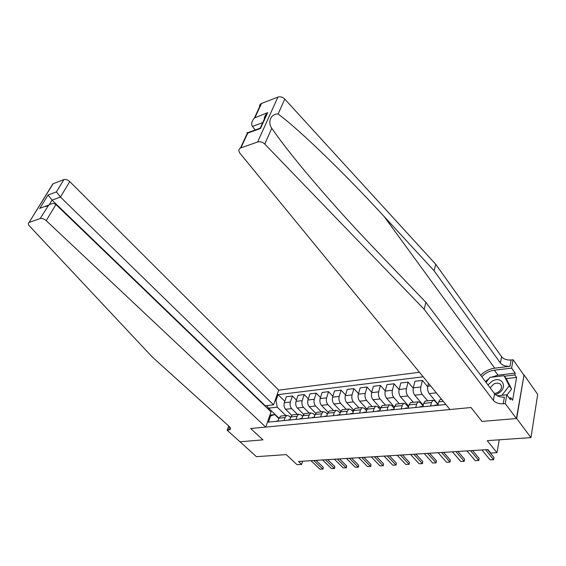 <?xml version="1.0" encoding="UTF-8"?>
<svg xmlns="http://www.w3.org/2000/svg" width="566" height="566" viewBox="0 0 566 566"><rect width="100%" height="100%" fill="white"/><g stroke="black" fill="none" stroke-linecap="round" stroke-linejoin="round"><path stroke-width="0.85" d="M419.463 372.287L278.72 390.13L69.76 181.587L60.435 197.046L52.044 200.131L49.228 204.758M524.038 374.918L516.411 418.536L482.02 421.429L516.68 418.515L524.038 374.918L537.7 394.396L530.958 437.61L487.248 440.645L496.955 452.701L499.254 439.81M239.878 441.671L256.426 456.677L286.233 454.604L297.079 464.7L301.614 464.431L302.633 461.212M516.68 418.515L530.958 437.61M496.955 452.701L490.757 453.076L487.92 449.581L298.459 461.474L301.614 464.431M239.828 441.798L262.971 439.853L250.681 428.519L471.004 407.527L449.984 409.529L239.998 153.308C238.392 151.065 238.534 149.325 240.423 148.08L257.643 141.981L277.899 97.104C280.354 96.397 282.632 97.055 284.748 99.078L435.749 264.301L501.582 356.721C503.754 359.169 506.931 360.259 511.112 359.997L513.107 359.743L523.776 374.947M445.845 404.478L268.418 422.123L270.569 415.982L269.6 416.081M275.005 400.707L275.967 400.594L278.055 394.643L284.783 401.315M423.17 376.815L278.055 394.643M482.02 421.429L471.004 407.527L482.02 421.429M269.961 415.055L274.687 414.56L278.847 418.571M284.061 420.573L285.094 417.524L286.806 415.43L289.148 416.081L290.599 417.496M295.99 419.385L297.009 416.307L298.707 414.199L301.034 414.857L302.591 416.406M308.173 418.175L309.178 415.069L310.854 412.939L313.161 413.605L314.838 415.303M320.618 416.937L321.601 413.796L323.257 411.652L325.549 412.331L327.353 414.178M333.332 415.67L334.294 412.501L335.928 410.336L338.206 411.029L340.131 413.046M346.321 414.376L347.262 411.178L348.882 408.999L351.139 409.699L353.198 411.892M359.601 413.06L360.521 409.826L362.113 407.626L364.348 408.341L366.549 410.732M373.171 411.708L374.076 408.447L375.64 406.218L377.855 406.947L380.203 409.551M387.052 410.329L387.929 407.032L389.472 404.789L391.658 405.525L394.169 408.362M401.252 408.914L402.108 405.581L403.615 403.317L405.78 404.074L408.454 407.159M415.784 407.47L416.604 404.103L418.083 401.818L420.227 402.589L423.071 405.942M430.648 405.992L431.448 402.589L432.891 400.282L434.999 401.068L438.034 404.725M278.981 418.175L268.588 408.143L268.227 409.161M438.119 404.336L429.233 393.611C427.797 391.523 427.323 389.047 427.811 386.189L428.497 383.316M427.62 400.827L422.215 394.375C420.771 392.302 420.297 389.84 420.8 386.995L422.413 380.394L427.691 386.797M423.234 405.27L414.701 395.195C413.244 393.137 412.777 390.689 413.286 387.859L414.935 381.293L422.413 380.394M413.293 402.313L407.838 395.945C406.381 393.901 405.914 391.467 406.43 388.651L408.107 382.114L413.215 388.184M408.687 406.218L400.487 396.752C399.023 394.714 398.563 392.295 399.094 389.493L400.785 382.991L408.107 382.114M399.278 403.77L393.78 397.481C392.309 395.464 391.849 393.059 392.387 390.264L394.106 383.79L399.072 389.564M394.474 407.187L386.592 398.266C385.121 396.257 384.661 393.865 385.205 391.092L386.953 384.654L394.106 383.79M385.566 405.192L380.034 398.98C378.555 396.985 378.095 394.608 378.654 391.849L380.423 385.439L385.248 390.936M380.578 408.164L373.001 399.752C371.522 397.771 371.063 395.401 371.629 392.655L373.418 386.281L380.423 385.439M372.159 406.579L366.584 400.452C365.098 398.478 364.638 396.129 365.212 393.391L367.03 387.045L371.728 392.295M366.994 409.14L359.7 401.202C358.214 399.242 357.762 396.908 358.342 394.184L360.174 387.866L367.03 387.045M359.035 407.945L353.425 401.888C351.925 399.943 351.479 397.615 352.066 394.905L353.92 388.623L358.497 393.639M353.722 410.138L346.689 402.624C345.189 400.686 344.744 398.372 345.345 395.684L347.22 389.422L353.92 388.623M346.187 409.275L340.541 403.296C339.041 401.372 338.595 399.065 339.197 396.384L341.093 390.158L345.557 394.962M340.753 411.157L333.954 404.018C332.447 402.101 332.001 399.815 332.617 397.148L334.534 390.95L341.093 390.158M333.607 410.576L327.933 404.669C326.426 402.773 325.981 400.495 326.603 397.834L328.535 391.672L332.886 396.271M328.082 412.19L321.481 405.376C319.974 403.487 319.528 401.223 320.158 398.577L322.111 392.443L328.535 391.672M321.29 411.857L315.587 406.02C314.073 404.138 313.635 401.888 314.272 399.256L316.238 393.144L320.483 397.558M315.694 413.23L309.269 406.706C307.755 404.846 307.317 402.603 307.961 399.985L309.949 393.901L316.238 393.144M309.227 413.109L303.496 407.343C301.982 405.482 301.544 403.254 302.194 400.65L304.197 394.594L308.336 398.832M303.581 414.284L297.313 408.015C295.792 406.169 295.353 403.947 296.011 401.358L298.034 395.337L304.197 394.594M297.405 414.333L291.66 408.631C290.132 406.798 289.7 404.591 290.358 402.009L292.396 396.009L296.435 400.077M291.738 415.338L285.597 409.296C284.068 407.47 283.637 405.277 284.302 402.709L286.354 396.738L292.396 396.009M285.823 415.536L277.255 407.173L268.588 408.143L266.565 405.617M437.907 405.27L438.692 401.853L440.122 399.532L440.971 399.447M434.462 399.921L434.341 400.452M422.873 406.763L423.686 403.381L425.144 401.089L426.014 400.997M420.177 401.662L420.007 402.348M408.185 408.228L409.027 404.881L410.52 402.603L411.397 402.511M406.197 403.339L405.956 404.28M393.83 409.657L394.693 406.338L396.221 404.089L397.113 403.997M392.514 404.973L392.21 406.147M379.8 411.05L380.685 407.768L382.241 405.539L383.147 405.44M379.128 406.551L378.753 407.945M366.075 412.416L366.987 409.168L368.565 406.954L369.485 406.862M366.025 408.086L365.579 409.678M352.66 413.746L353.594 410.534L355.193 408.341L356.12 408.242M353.198 409.579L352.682 411.348M339.529 415.055L340.484 411.871L342.112 409.699L343.046 409.6M340.633 411.029L340.053 412.961M326.688 416.328L327.657 413.18L329.306 411.022L330.254 410.93M314.116 417.581L315.106 414.461L316.776 412.324L317.731 412.225M301.805 418.805L302.817 415.713L304.508 413.597L305.463 413.498M289.757 420.007L290.783 416.944L292.488 414.843L293.457 414.744M275.967 400.594L277.255 407.173M277.963 421.139L278.996 418.147L280.722 416.067L281.691 415.96M274.687 414.56L270.569 415.982M485.557 449.729L493.602 459.712L490.036 459.84L481.928 449.963M490.036 459.84L493.644 459.642L494.012 457.604L487.51 449.609M435.749 264.301L434.087 270.746L500.401 363.011C502.587 365.452 505.778 366.549 509.98 366.301L494.762 368.169C489.456 368.919 484.751 371.268 480.661 375.216M434.087 270.746L384.151 216.53C347.736 176.705 299.881 129.925 278.118 114.007C271.156 113.497 267.265 122.001 271.779 128.284C279.194 139.123 289.934 153.018 303.977 169.977C326.54 196.918 349.951 223.039 374.197 248.34L425.929 302.407L494.606 393.766C496.856 396.186 500.125 397.311 504.405 397.141L503.202 403.806L505.254 403.615L516.411 418.536M425.929 302.407L424.16 309.277L493.354 400.417C495.618 402.829 498.901 403.961 503.202 403.806M259.709 107.384C259.249 105.729 259.709 104.477 261.082 103.628L277.899 97.104M271.779 128.284L264.768 144.068L424.16 309.277M491.394 377.189L497.995 375.159L515.18 373.143L514.855 374.996L504.426 376.206M509.202 397.997L510.843 397.827L512.612 400.24L516.588 377.43L514.855 374.996M510.843 397.827L510.504 399.759L506.832 394.785L505.254 403.615M513.107 359.743L511.607 368.112L494.373 370.199C489.576 370.886 485.373 373.051 481.772 376.694M515.18 373.143L511.607 368.112M255.238 129.968L252.443 126.423C250.993 124.081 251.644 121.28 254.396 118.011L267.683 112.634L266.982 113.306C264.923 115.535 264.018 117.813 264.265 120.155M497.16 395.775L506.832 394.785M264.768 144.068C262.539 142.024 260.162 141.33 257.643 141.981M485.451 381.59L489.052 378.562M516.588 377.43L506.174 378.619M267.683 112.634L260.48 128.482L260.112 128.192L259.879 128.701M260.48 128.482L247.767 133.102L247.42 132.812C246.755 132.31 246.79 132.585 247.519 133.633M265.114 406.169L265.263 405.765L273.562 404.817L60.435 197.046L56.409 191.874L63.908 179.578L53.119 183.738L29.064 222.473C27.946 223.202 28.074 224.362 29.446 225.961L152.282 356.997L229.301 426.545C230.652 427.846 230.878 428.865 229.98 429.622L227.136 430.238L240.005 441.784L262.971 439.853L250.681 428.519L265.737 427.082L271.072 411.907L55.914 204.538L46.207 220.641C44.056 218.844 42.04 218.151 40.151 218.561L29.283 222.381M273.562 404.817L278.72 390.13M227.136 430.238L228.728 426.028M265.737 427.082L46.207 220.641M52.122 185.358L53.119 183.738M63.908 179.578C65.769 179.118 67.722 179.79 69.76 181.587M265.263 405.765L52.044 200.131L48.082 195.001L56.409 191.874M40.151 218.561L48.789 205.048C51.718 203.258 54.095 203.088 55.914 204.538M48.004 205.677L45.379 206.625M434.186 405.638L437.143 404.938M437.985 404.923L436.471 405.412M470.565 450.67L478.751 460.462L479.133 458.446L478.751 460.533L475.228 460.653L467.021 450.897M472.553 450.55L479.133 458.446M475.228 460.653L478.751 460.533M419.356 407.117L422.271 406.423M422.958 406.409L421.585 406.89M455.913 451.59L464.184 461.262L464.587 459.267L464.219 461.332L460.738 461.453L452.439 451.81M457.929 451.463L464.587 459.267M460.738 461.453L464.219 461.332M404.853 408.56L407.732 407.874M408.277 407.853L407.039 408.341M441.572 452.496L449.935 462.047L450.352 460.073L449.998 462.111L446.56 462.231L438.176 452.708M443.631 452.361L450.352 460.073M446.56 462.231L449.998 462.111M390.682 409.968L393.526 409.289M393.929 409.275L392.818 409.756M427.549 453.373L435.983 462.811L436.414 460.858L436.082 462.875L432.679 462.995L424.224 453.578M429.629 453.239L436.414 460.858M432.679 462.995L436.082 462.875M495.441 394.643L497.988 393.561C508.657 387.837 502.084 375.074 491.953 381.314L487.956 384.922M494.458 393.575L497.726 392.549C501.759 389.578 502.573 386.712 500.167 383.953C498.321 382.772 496.127 382.842 493.594 384.158L490.177 387.873M486.053 382.39L490 377.352L504.065 375.718L506.4 378.93L511.6 389.054L506.987 394.99M504.065 375.718L509.251 385.835L501.901 395.287M511.6 389.054L509.251 385.835M376.829 411.348L379.63 410.675M379.906 410.661L378.916 411.135M413.824 454.236L422.335 463.568L422.781 461.63L422.455 463.625L419.102 463.745L410.569 454.441M415.932 454.102L422.781 461.63M419.102 463.745L422.455 463.625M363.28 412.692L366.039 412.034M366.188 412.013L365.318 412.487M400.388 455.078L408.963 464.304L409.423 462.387L409.119 464.361L405.801 464.474L397.205 455.276M402.525 454.944L409.423 462.387M405.801 464.474L409.119 464.361M350.021 414.008L352.752 413.357L352.017 413.81M387.229 455.906L395.875 465.019L396.349 463.122L396.058 465.075L392.776 465.195L384.116 456.097M389.401 455.764L396.349 463.122M392.776 465.195L396.058 465.075M337.046 415.303L337.987 414.828L339.65 414.666L339.006 415.104M374.352 456.712L383.055 465.726L383.536 463.844L383.26 465.783L380.012 465.896L371.296 456.903M376.539 456.571L383.536 463.844M380.012 465.896L383.26 465.783M324.353 416.562L326.801 415.946M326.787 415.996L326.264 416.371M361.738 457.505L370.489 466.419L370.992 464.559L370.723 466.469L367.518 466.582L358.745 457.689M363.945 457.363L370.992 464.559M367.518 466.582L370.723 466.469M311.923 417.8L314.236 417.199M314.208 417.291L313.797 417.616M349.371 458.276L358.179 467.099L358.688 465.252L358.441 467.148L355.264 467.254L346.442 458.46M351.606 458.142L358.688 465.252M355.264 467.254L358.441 467.148M299.761 419.01L301.926 418.43M337.258 459.04L346.116 467.764L346.64 465.931L346.399 467.806L343.258 467.919L334.393 459.217M339.515 458.899L346.64 465.931M343.258 467.919L346.399 467.806M287.839 420.191L289.877 419.632M325.393 459.783L334.294 468.415L334.817 466.603L334.591 468.457L331.485 468.563L322.578 459.96M327.657 459.642L334.817 466.603M331.485 468.563L334.591 468.457M276.166 421.359L278.076 420.807M313.755 460.512L322.691 469.051L323.236 467.254L323.016 469.094L319.946 469.2L310.996 460.689M316.04 460.37L323.236 467.254M319.946 469.2L323.016 469.094M429.233 393.611L436.301 392.839M414.701 395.195L422.215 394.375M400.487 396.752L407.838 395.945M386.592 398.266L393.78 397.481M373.001 399.752L380.034 398.98M359.7 401.202L366.584 400.452M346.689 402.624L353.425 401.888M333.954 404.018L340.541 403.296M321.481 405.376L327.933 404.669M309.269 406.706L315.587 406.02M297.313 408.015L303.496 407.343M285.597 409.296L291.66 408.631M438.692 401.853L443.305 401.379M423.686 403.381L431.448 402.589M427.811 386.189L430.592 385.87M409.027 404.881L416.604 404.103M413.286 387.859L420.8 386.995M394.693 406.338L402.108 405.581M399.094 389.493L406.43 388.651M380.685 407.768L387.929 407.032M385.205 391.092L392.387 390.264M366.987 409.168L374.076 408.447M371.629 392.655L378.654 391.849M353.594 410.534L360.521 409.826M358.342 394.184L365.212 393.391M340.484 411.871L347.262 411.178M345.345 395.684L352.066 394.905M327.657 413.18L334.294 412.501M332.617 397.148L339.197 396.384M315.106 414.461L321.601 413.796M320.158 398.577L326.603 397.834M302.817 415.713L309.178 415.069M307.961 399.985L314.272 399.256M290.783 416.944L297.009 416.307M296.011 401.358L302.194 400.65M278.996 418.147L285.094 417.524M284.302 402.709L290.358 402.009M384.151 216.53L494.762 368.169M494.606 393.766L493.354 400.417M500.401 363.011L501.582 356.721M261.556 103.408L255.075 117.367M247.767 133.102L240.904 147.875M284.748 99.078L278.118 114.007M509.98 366.301L511.112 359.997M497.995 375.159L494.373 370.199M262.737 122.638L252.443 126.423M39.648 208.705L48.082 195.001M229.655 426.891L228.438 430.118M440.122 399.532L441.657 399.377M425.144 401.089L432.891 400.282M410.52 402.603L418.083 401.818M396.221 404.089L403.615 403.317M382.241 405.539L389.472 404.789M368.565 406.954L375.64 406.218M355.193 408.341L362.113 407.626M342.112 409.699L348.882 408.999M329.306 411.022L335.928 410.336M316.776 412.324L323.257 411.652M304.508 413.597L310.854 412.939M292.488 414.843L298.707 414.199M280.722 416.067L286.806 415.43M261.082 103.628L254.396 118.011M260.183 128.249L266.982 113.306M247.42 132.812L260.112 128.192M247.491 132.869L240.423 148.08M230.489 428.278L229.98 429.622M29.064 222.473L52.9 183.83M40.434 208.083L48.789 205.048M436.952 405.001L434.674 405.228M422.08 406.487L419.845 406.706M407.541 407.937L405.355 408.15M393.328 409.352L391.191 409.565M501.377 385.602L500.167 383.953M379.432 410.739L377.345 410.944M365.841 412.09L363.804 412.296M352.547 413.421L350.552 413.619M339.536 414.715L337.584 414.913M326.794 415.989L324.898 416.18M314.222 417.241L312.474 417.418M301.919 418.472L300.313 418.628M289.863 419.668L288.398 419.816M278.062 420.849L276.732 420.984"/></g></svg>
